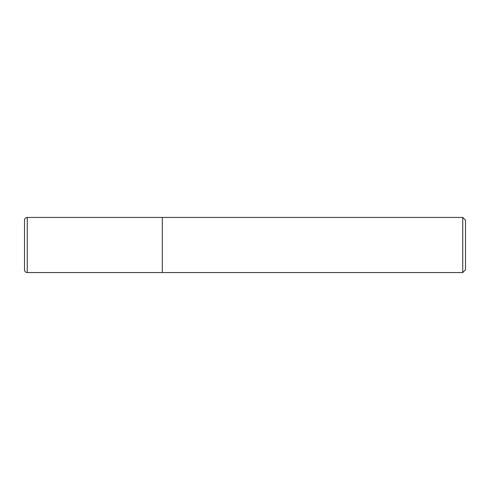 <?xml version="1.0" encoding="UTF-8"?>
<svg xmlns="http://www.w3.org/2000/svg" width="490" height="490" viewBox="0 0 490 490"><rect width="100%" height="100%" fill="white"/><g stroke="black" fill="none" stroke-linecap="round" stroke-linejoin="round"><path stroke-width="0.73" d="M162.312 217.438L27.256 217.438L27.256 272.562L162.312 272.562L162.312 217.438L162.312 272.562L462.744 272.562L462.744 217.438L162.312 217.438M27.256 272.562A2.756 2.756 0 0 1 24.5 269.806L24.5 220.194A2.756 2.756 0 0 1 27.256 217.438M462.744 217.438L465.5 220.194L465.5 269.806L462.744 272.562"/></g></svg>
